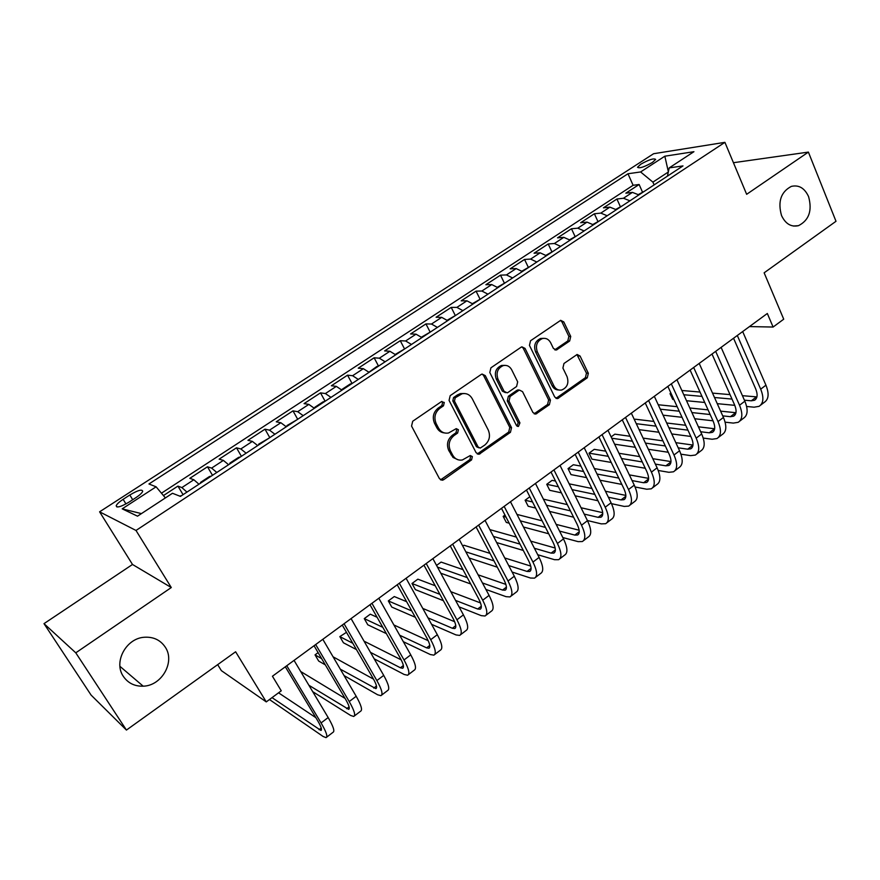 <?xml version="1.0" encoding="UTF-8"?>
<svg xmlns="http://www.w3.org/2000/svg" width="880" height="880" viewBox="0 0 880 880"><rect width="100%" height="100%" fill="white"/><g stroke="black" fill="none" stroke-linecap="round" stroke-linejoin="round"><path stroke-width="1.32" d="M444.29 402.468L441.342 401.676L412.709 421.245L411.554 426.074L439.472 478.709L442.475 480.216L443.652 479.71L471.57 459.899L472.351 456.599L470.261 455.543L462.33 459.987C458.161 460.614 454.938 458.997 452.672 455.125L450.395 450.78C447.964 444.785 449.163 439.714 454.003 435.578L457.633 433.048L458.414 429.726L456.236 428.648L448.547 432.982C444.213 433.719 440.869 432.069 438.493 428.032L436.183 423.632C433.719 417.56 434.929 412.456 439.824 408.331L443.487 405.812L444.29 402.468M444.345 432.905C441.078 432.575 438.581 430.859 436.854 427.768L434.555 423.368C432.091 417.307 433.301 412.225 438.185 408.1L441.848 405.592L442.64 402.259L441.881 401.412M440.55 479.875L469.887 459.569L470.668 456.269L470.107 455.576M458.095 459.789L453.002 457.435L448.745 450.461C446.314 444.488 447.513 439.428 452.342 435.292L455.961 432.773L456.753 429.451L456.093 428.692M781.528 215.545C785.51 223.894 791.164 227.26 798.49 225.665C809.028 220.286 812.394 210.606 808.577 196.603C804.595 188.056 798.831 184.657 791.296 186.406C780.89 191.939 777.634 201.652 781.528 215.545M123.387 676.445C128.073 683.177 134.673 686.422 143.187 686.18C161.854 685.839 175.373 661.727 165.253 647.13C160.369 639.947 153.362 636.658 144.221 637.263C126.027 638.341 113.256 662.2 123.387 676.445M640.805 164.197L637.516 167.255C639.254 168.641 644.215 167.046 652.399 162.459L655.644 159.423C653.862 158.059 648.912 159.654 640.805 164.197M569.657 341.011L570.724 336.457L563.772 321.904L560.681 320.331L530.552 340.747L529.452 345.378L554.752 397.067L557.656 398.596L587.268 377.817L588.335 373.296L580.074 356.026L577.126 354.486L563.97 363.484L562.903 368.06L567.061 376.662C569.074 383.097 567.303 387.53 561.737 389.994C558.371 390.577 555.764 389.224 553.938 385.902L537.328 351.901C535.271 345.554 536.954 341.11 542.388 338.547C545.952 337.821 548.702 339.207 550.649 342.727L553.399 348.425L556.435 349.987L569.657 341.011L567.809 340.945L568.876 336.391L561.935 321.871L560.461 320.397M75.779 652.828L171.292 587.543L132.506 564.476L44 623.645L75.779 652.828L126.434 730.07L235.62 651.772L266.266 701.899L281.259 690.811L272.437 676.236L767.327 313.489L773.102 327.041L783.717 319.187L764.137 272.811L836 221.287L808.39 152.097L733.425 162.712M171.292 587.543L136.004 530.464L724.911 142.34L746.647 194.304L808.39 152.097M485.276 375.617L482.086 374.055L481.195 374.462L450.197 395.637L449.064 400.4L476.135 452.749L479.105 454.256L510.444 432.322L511.533 427.68L485.276 375.617L483.56 375.463L482.108 374.044M490.919 367.818L521.081 347.215L521.906 346.83L525.041 348.403L550.44 400.125L549.362 404.712L535.854 414.04L532.928 412.522L522.555 391.655L519.53 390.115L518.606 390.533L510.103 396.462L509.003 401.115L519.926 422.895L518.452 426.448L516.395 425.392L489.808 372.515L490.919 367.818M126.434 730.07L91.091 695.079L44 623.645M642.411 191.917L639.122 184.503L625.845 193.182L632.423 192.379L623.458 198.253L629.915 200.816M620.279 206.47L616.924 199.012L603.438 207.834L609.906 207.13L600.809 213.103L607.2 215.754M597.806 221.243L594.374 213.763L580.679 222.717L587.037 222.123L577.786 228.184L584.122 230.934M574.959 236.258L571.472 228.745L557.546 237.842L563.794 237.347L554.389 243.507L560.67 246.356M551.782 251.548L548.196 243.969L534.05 253.22L540.166 252.824L530.607 259.094L536.833 262.031M528.22 267.102L524.535 259.435L510.158 268.84L516.153 268.565L506.44 274.923L512.589 277.97M504.284 282.909L500.5 275.154L485.881 284.713L491.744 284.559L481.866 291.027L487.949 294.173M479.952 298.98L476.058 291.137L461.197 300.85L466.928 300.817L456.885 307.395L462.891 310.651M455.213 315.326L451.209 307.384L436.106 317.262L441.694 317.35L431.475 324.038L437.415 327.404M430.067 331.936L425.942 323.906L410.586 333.96L416.02 334.169L405.636 340.978L411.488 344.454M404.503 348.843L400.257 340.714L384.626 350.922L389.917 351.274L379.346 358.193L385.121 361.79M378.499 366.036L374.121 357.797L358.237 368.192L363.363 368.676L352.605 375.716L358.292 379.434M342.089 390.093L342.078 389.345L350.174 384.021L352.077 383.526L347.545 375.177L331.375 385.759L336.336 386.375L325.391 393.547L330.99 397.386M325.116 401.258L320.507 392.865L304.051 403.623L308.836 404.393L297.704 411.686L303.204 415.657M297.693 419.287L292.985 410.861L276.243 421.806L280.852 422.73L269.522 430.155L274.923 434.258M269.797 437.635L264.99 429.176L247.951 440.319L252.373 441.397L240.834 448.954L246.125 453.2M241.406 456.302L236.489 447.81L219.142 459.151L223.366 460.394L211.618 468.094L216.81 472.472M212.498 475.31L207.471 466.785L189.805 478.335L193.831 479.743L198.957 484.209M129.118 502.062L135.894 497.662C139.755 495.088 142.021 492.987 142.703 491.337C142.219 489.005 137.929 490.226 129.811 495L123.123 499.334C119.218 501.908 116.908 504.053 116.204 505.736C116.633 508.101 120.934 506.88 129.118 502.062M136.004 530.464L99.594 511.819L653.598 153.725L724.911 142.34M639.122 184.503L633.105 185.284L627.979 173.756L148.94 483.978L156.101 486.805L165.396 497.915M627.979 173.756L640.596 171.952L664.84 156.2L693.935 151.69L669.218 167.882L682.99 165.913L180.422 496.397L172.48 493.273L137.511 516.175L122.188 508.849L156.101 486.805M183.062 494.67L177.925 486.101L181.874 487.586L186.945 492.107M207.471 466.785L211.618 468.094M236.489 447.81L240.834 448.954M264.99 429.176L269.522 430.155M292.985 410.861L297.704 411.686M320.507 392.865L325.391 393.547M347.545 375.177L352.605 375.716M374.121 357.797L379.346 358.193M400.257 340.714L405.636 340.978M425.942 323.906L431.475 324.038M451.209 307.384L456.885 307.395M476.058 291.137L481.866 291.027M500.5 275.154L506.44 274.923M524.535 259.435L530.607 259.094M548.196 243.969L554.389 243.507M571.472 228.745L577.786 228.184M594.374 213.763L600.809 213.103M616.924 199.012L623.458 198.253M633.105 185.284L161.447 493.196M177.925 486.101L163.438 495.583M668.316 172.007L652.905 182.127L654.126 184.899M217.668 664.642L221.364 670.626L266.266 701.899M132.506 564.476L99.594 511.819M749.452 326.59L773.102 327.041M228.602 464.717L223.366 460.394M257.708 445.577L252.373 441.397M286.297 426.778L280.852 422.73M314.38 408.309L308.836 404.393M341.968 390.17L336.336 386.375M369.083 372.339L363.363 368.676M395.725 354.827L389.917 351.274M421.916 337.601L416.02 334.169M447.656 320.672L441.694 317.35M472.967 304.029L466.928 300.817M497.86 287.661L491.744 284.559M522.335 271.568L516.153 268.565M546.414 255.728L540.166 252.824M570.097 240.152L563.794 237.347M593.406 224.829L587.037 222.123M616.33 209.748L609.906 207.13M669.218 167.882L667.403 176.165M638.902 194.909L632.423 192.379M652.905 182.127L640.596 171.952M141.438 513.612L122.188 508.849M664.84 156.2L668.36 171.82M477.268 453.959L508.695 432.058L509.795 427.416L483.56 375.463M455.235 397.771L454.454 401.093L478.137 447.018L480.227 448.085L484.737 445.093C489.445 441.001 490.633 435.996 488.279 430.078L472.274 398.761C469.887 394.614 466.477 392.953 462.066 393.778L455.235 397.771L453.574 397.562L452.782 400.884L454.454 401.093M478.863 447.832L476.443 446.71L452.782 400.884M464.299 393.514L460.394 393.591L457.402 394.944L459.074 395.142M453.574 397.562L457.402 394.944M534.127 413.798L547.558 404.503L548.636 399.927L523.27 348.304L521.807 346.863M519.442 390.104L516.835 390.357L508.354 396.264L507.265 400.917L518.166 422.642L519.926 422.895M516.978 426.107L518.166 422.642M511.676 369.754C509.696 366.256 506.902 364.87 503.272 365.585C497.618 368.181 495.858 372.713 497.992 379.17L504.086 391.303L507.144 392.843L508.079 392.414L516.593 386.496L517.682 381.854L511.676 369.754M504.658 365.365L501.534 365.453C495.88 368.049 494.131 372.57 496.265 379.016L497.992 379.17M505.406 392.656L502.337 391.116L496.265 379.016M554.785 349.833L567.809 340.945M543.477 338.338L540.584 338.481C535.161 341.033 533.478 345.477 535.535 351.802L537.328 351.901M558.723 389.983C555.83 389.994 553.63 388.586 552.123 385.737L535.535 351.802M555.962 398.365L585.409 377.663L586.465 373.153L576.917 354.552M181.566 495.649L179.674 496.1M269.467 699.534L323.114 736.472L326.051 737.638C327.943 736.758 326.293 731.852 321.079 722.931L286.77 665.731M326.689 737.154L333.014 732.303C334.961 731.39 333.344 726.473 328.163 717.552L294.052 660.396M285.318 666.787L317.636 720.632C321.112 726.583 322.223 729.85 320.969 730.455L272.03 697.631M315.865 717.673L278.542 692.813M211.266 476.124L209.451 476.531L200.596 482.35L200.354 483.296M240.449 456.929L238.601 457.369L229.911 463.078L229.724 463.991M269.093 438.086L258.698 444.147L258.566 445.016M297.253 419.584L286.979 425.557L286.902 426.382M312.719 691.669L350.625 715.451L353.716 716.463C355.806 715.44 354.31 710.468 349.228 701.558L315.678 644.534M354.42 715.924L360.558 711.238C362.692 710.16 361.229 705.177 356.191 696.278L322.817 639.298M314.05 645.733L345.653 699.391C349.052 705.331 350.053 708.653 348.667 709.357L308.902 685.278M345.092 698.423L300.685 671.506M344.069 675.587L377.663 694.793L380.897 695.673C383.174 694.496 381.832 689.458 376.871 680.57L344.058 623.733M381.678 695.079L387.618 690.525C389.939 689.315 388.63 684.266 383.713 675.389L351.076 618.596M342.265 625.053L373.186 678.535C376.497 684.464 377.399 687.83 375.881 688.633L340.307 669.152M373.516 679.129L333.058 656.788M318.098 652.608L315.029 654.874L318.692 661.067L325.314 664.862M321.629 658.603L315.029 654.874M374.198 658.834L404.228 674.498L407.605 675.235C410.058 673.915 408.859 668.822 404.03 659.956L371.932 603.306M408.452 674.586L414.216 670.186C416.702 668.822 415.547 663.718 410.751 654.852L378.829 598.246M369.985 604.736L400.224 658.053C403.458 663.96 404.261 667.37 402.633 668.261L400.422 667.788L370.491 652.377M401.203 659.857L364.045 641.168M346.478 632.324L339.845 636.603L343.431 642.785L356.444 649.572M352.803 643.269L339.845 636.603M403.315 641.685L430.342 654.544L433.862 655.149C436.48 653.697 435.435 648.538 430.716 639.694L399.322 583.231M434.775 654.456L440.352 650.188C443.014 648.692 442.002 643.522 437.316 634.689L406.087 578.27M397.21 584.771L426.8 637.912C429.957 643.819 430.661 647.262 428.912 648.241L426.613 647.856L399.674 635.228M428.219 640.695L393.899 624.976M377.102 617.276L370.315 614.174L364.276 618.618L367.785 624.789L386.375 633.622M382.789 627.308L364.276 618.618M324.907 401.39L323.015 401.874L314.776 407.297L314.732 408.078M431.585 624.327L456.016 634.931L459.657 635.415C462.451 633.82 461.538 628.617 456.94 619.784L426.217 563.508M460.647 634.656L466.048 630.531C468.864 628.903 467.995 623.689 463.419 614.867L432.872 558.635M423.962 565.169L452.925 618.123C455.994 624.019 456.61 627.495 454.751 628.562L452.364 628.265L427.999 617.859M454.641 621.709L422.774 608.421M406.637 601.689L394.273 596.541L388.322 600.919L391.765 607.068L415.305 617.276M411.785 610.94L388.322 600.919M459.085 606.881L481.261 615.648L485.034 616C487.971 614.284 487.201 609.026 482.713 600.226L452.65 544.137M486.068 615.208L491.304 611.204C494.285 609.455 493.548 604.175 489.082 595.386L459.184 539.352M450.252 545.897L478.588 598.675C481.591 604.549 482.119 608.069 480.15 609.224L477.675 609.004L455.565 600.413M480.513 602.932L450.824 591.679M435.226 585.761L417.857 579.172L411.994 583.495L415.382 589.622L443.377 600.677M439.912 594.33L411.994 583.495M378.796 365.959L376.871 366.476L368.951 372.218M485.903 589.435L506.077 596.684L509.971 596.915C513.062 595.078 512.424 589.765 508.046 580.987L478.621 525.096M511.071 596.079L516.142 592.196C519.277 590.326 518.661 585.002 514.305 576.235L485.045 520.388M476.091 526.955L503.833 579.557C506.759 585.42 507.188 588.962 505.12 590.205L502.579 590.062L482.46 582.956M505.879 584.386L478.115 574.827M462.99 569.624L441.089 562.078L436.557 565.411M467.28 577.61L437.459 567.083M440.792 573.21L470.69 583.957M405.053 348.689L395.296 354.409M512.105 572.033L530.486 578.028L534.501 578.149C537.746 576.191 537.229 570.834 532.95 562.078L504.152 506.385M535.656 577.269L540.562 573.507C543.851 571.527 543.367 566.159 539.11 557.403L510.466 501.754M501.49 508.343L528.638 560.758C531.509 566.599 531.85 570.185 529.683 571.494L527.054 571.428L508.717 565.565M530.75 566.082L504.735 557.964M490.017 553.377L463.958 545.237L462.792 546.095M493.955 560.846L465.861 551.848M469.139 557.997L497.31 567.193M430.859 331.716L421.454 337.172M456.236 315.029L447.194 320.243M481.195 298.617L472.505 303.611M505.747 282.469L497.387 287.243M529.892 266.596L521.873 271.161M553.641 250.976L545.941 255.332M577.016 235.609L569.624 239.767M600.017 220.484L592.933 224.444M622.644 205.601L615.857 209.374M537.735 554.73L554.499 559.691L558.613 559.702C562.012 557.623 561.616 552.222 557.436 543.488L529.254 487.993M559.834 558.767L564.586 555.126C568.007 553.036 567.644 547.613 563.497 538.89L535.458 483.439M526.46 490.039L553.036 542.267C555.841 548.097 556.105 551.716 553.839 553.102L551.133 553.113L534.413 548.262M555.17 548.031L530.739 541.134M516.384 537.086L489.885 529.617M520.014 544.104L493.449 536.415M496.672 542.575L523.303 550.451M562.826 537.548L578.116 541.64L582.351 541.541C585.871 539.363 585.596 533.918 581.526 525.206L553.927 469.909M583.616 540.573L588.214 537.053C591.778 534.842 591.536 529.386 587.477 520.674L560.032 465.432M551.012 472.043L577.038 524.095C579.766 529.903 579.953 533.544 577.599 535.007L574.827 535.084L559.559 531.102M579.15 530.233L556.171 524.392M542.124 520.817L516.989 514.426M504.966 515.053L503.162 516.384L506.308 522.434L509.19 523.204M545.49 527.428L520.3 520.85M506.044 517.132L503.162 516.384M523.479 527.021L548.713 533.775M587.4 520.52L601.359 523.886L605.693 523.688C609.345 521.4 609.191 515.911 605.209 507.221L578.193 452.122M607.013 522.676L611.468 519.266C615.153 516.945 615.021 511.456 611.072 502.766L584.199 447.722M575.157 454.344L600.644 506.209C603.306 512.006 603.416 515.669 600.974 517.209L598.136 517.352L584.21 514.085M602.701 512.688L581.053 507.749M567.292 504.614L543.411 499.158M529.859 496.727L525.107 500.225L528.187 506.253L535.623 508.046M570.416 510.851L546.48 505.241M532.532 501.963L525.107 500.225M549.604 511.412L573.595 517.198M611.49 503.668L624.228 506.418L628.661 506.11C632.445 503.723 632.39 498.19 628.507 489.533L602.052 434.632M630.025 505.065L634.337 501.765C638.154 499.345 638.132 493.812 634.271 485.155L607.959 430.298M598.906 436.942L623.865 488.609C626.461 494.395 626.505 498.091 623.975 499.686L621.06 499.906L608.366 497.244M625.856 495.407L605.44 491.238M591.932 488.488L569.184 483.846M555.522 481.063L552.09 480.359L546.733 484.308L549.758 490.325L561.407 492.844M594.836 494.395L572.055 489.621M558.36 486.75L546.733 484.308M575.124 495.803L597.96 500.742M635.096 486.981L646.734 489.225L651.255 488.818C655.171 486.332 655.226 480.766 651.431 472.12L625.526 417.428M652.674 487.729L656.854 484.539C660.792 482.031 660.88 476.454 657.107 467.819L631.323 413.171M622.259 419.815L646.712 471.306C649.253 477.07 649.22 480.788 646.602 482.46L643.632 482.735L632.082 480.579M648.604 478.368L629.343 474.881M616.066 472.483L594.363 468.545M580.943 466.114L573.32 464.739L568.04 468.622L571.01 474.617L586.597 477.62M618.783 478.093L597.036 474.034M583.605 471.526L568.04 468.622M600.061 480.216L621.841 484.418M658.24 470.481L668.877 472.296L673.497 471.801C677.534 469.216 677.688 463.617 673.992 455.004L648.604 400.51M674.971 470.679L679.008 467.588C683.067 464.981 683.254 459.371 679.569 450.758L654.324 396.319M645.238 402.974L669.196 454.267C671.671 460.02 671.572 463.76 668.877 465.498L665.841 465.828L655.347 464.101M670.989 461.593L652.795 458.689M639.727 456.599L618.981 453.288M605.781 451.176L594.242 449.339L589.039 453.167L591.954 459.14L611.215 462.44M642.268 461.945L621.5 458.513M608.278 456.335L589.039 453.167M624.459 464.706L645.271 468.259M680.944 454.179L690.679 455.642L695.387 455.048C699.534 452.375 699.798 446.743 696.179 438.152L671.319 383.856M696.905 453.893L700.81 450.901C704.99 448.206 705.276 442.563 701.679 433.972L676.94 379.731M667.854 386.397L691.317 437.503C693.748 443.234 693.572 446.996 690.8 448.8L687.709 449.196L678.205 447.821M692.989 445.06L675.818 442.662M662.937 440.869L643.082 438.097M630.08 436.282L614.856 434.159L611.127 436.909M665.313 445.962L645.436 443.091M632.423 441.21L611.754 438.229M614.625 444.191L635.316 447.304M648.351 449.273L668.261 452.265M703.241 438.075L712.151 439.241L716.947 438.559C721.204 435.798 721.567 430.133 718.025 421.564L693.671 367.477M718.498 437.371L722.282 434.478C726.561 431.695 726.946 426.019 723.437 417.461L699.204 363.418M690.107 370.084L713.097 421.003C715.462 426.723 715.231 430.507 712.382 432.355L709.236 432.817L700.656 431.739M714.648 428.769L698.412 426.811M685.707 425.282L666.688 422.994M653.873 421.443L635.184 419.199L634.436 419.749M687.94 430.155L668.91 427.768M656.073 426.162L636.284 423.687M639.111 429.66L658.911 432.256M671.77 433.939L690.833 436.447M725.131 422.169L733.282 423.093L738.166 422.323C742.522 419.474 742.984 413.776 739.53 405.24L715.671 351.351M739.761 421.102L743.413 418.308C747.802 415.437 748.286 409.728 744.854 401.192L721.105 347.358M712.008 354.035L734.536 404.767C736.846 410.465 736.549 414.271 733.623 416.174L730.422 416.691L722.722 415.866M735.955 412.72L720.61 411.147M708.07 409.871L689.832 407.99M677.171 406.692L658.229 404.756M710.171 414.524L691.911 412.566M679.25 411.213L660.286 409.189M663.058 415.162L682.044 417.307M694.727 418.737L713.009 420.805M644.93 190.949L638.429 194.535M746.636 406.472L754.094 407.187L759.055 406.34C763.521 403.403 764.071 397.683 760.694 389.169L737.319 335.489M760.694 405.086L764.225 402.38C768.724 399.432 769.296 393.701 765.941 385.187L742.676 331.562M733.557 338.239L755.645 388.773C757.9 394.449 757.537 398.277 754.545 400.246L751.3 400.807L744.414 400.191M756.921 396.902L742.423 395.681M730.026 394.614L712.525 393.118M700.018 392.051L681.846 390.489M670.857 392.942L670.065 393.514L672.771 399.421L673.882 399.52M732.006 399.08L714.494 397.507M701.976 396.385L683.793 394.746M671.165 393.613L670.164 394.009L672.771 399.421M686.521 400.73L704.726 402.468M717.255 403.667L734.778 405.339M193.831 479.743L181.874 487.586M125.961 503.943L123.123 499.334M132.715 499.73L129.811 495M438.185 408.1L439.824 408.331M434.555 423.368L436.183 423.632M436.854 427.768L438.493 428.032M455.961 432.773L457.633 433.048M452.342 435.292L454.003 435.578M448.745 450.461L450.395 450.78M451.022 454.795L452.672 455.125M469.887 459.569L471.57 459.899M442.013 479.325L443.652 479.71M441.848 405.592L443.487 405.812M509.795 427.416L511.533 427.68M508.695 432.058L510.444 432.322M478.511 453.453L480.205 453.772M476.443 446.71L478.137 447.018M523.27 348.304L525.041 348.403M548.636 399.927L550.44 400.125M547.558 404.503L549.362 404.712M535.051 413.369L536.833 413.6M516.835 390.357L518.606 390.533M508.354 396.264L510.103 396.462M507.265 400.917L509.003 401.115M502.337 391.116L504.086 391.303M555.434 349.503L557.26 349.591M552.123 385.737L553.938 385.902M578.226 355.927L580.074 356.026M586.465 373.153L588.335 373.296M585.409 377.663L587.268 377.817M556.776 397.969L558.602 398.156M561.935 321.871L563.772 321.904M568.876 336.391L570.724 336.457M321.079 722.931L328.163 717.552M319.044 729.707L321.244 728.035M349.228 701.558L356.191 696.278M346.643 708.697L349.107 706.827M376.871 680.57L383.713 675.389M373.769 688.072L376.475 686.004M404.03 659.956L410.751 654.852M400.422 667.788L403.37 665.544M430.716 639.694L437.316 634.689M426.613 647.856L429.803 645.436M456.94 619.784L463.419 614.867M452.364 628.265L455.774 625.669M482.713 600.226L489.082 595.386M477.675 609.004L481.305 606.243M508.046 580.987L514.305 576.235M502.579 590.062L506.418 587.136M532.95 562.078L539.11 557.403M527.054 571.428L531.102 568.359M557.436 543.488L563.497 538.89M551.133 553.113L555.379 549.879M581.526 525.206L587.477 520.674M574.827 535.084L579.249 531.718M605.209 507.221L611.072 502.766M598.136 517.352L602.734 513.843M628.507 489.533L634.271 485.155M621.06 499.906L625.845 496.265M651.431 472.12L657.107 467.819M643.632 482.735L648.582 478.962M673.992 455.004L679.569 450.758M665.841 465.828L670.956 461.934M696.179 438.152L701.679 433.972M687.709 449.196L692.978 445.181M718.025 421.564L723.437 417.461M709.236 432.817L714.56 428.758M739.53 405.24L744.854 401.192M730.422 416.691L735.669 412.698M760.694 389.169L765.941 385.187M751.3 400.807L756.459 396.88M793.353 226.039L798.49 225.665M119.933 666.336L143.187 686.18M116.974 506.99L116.204 505.736M440.836 479.842L442.475 480.216M477.411 453.937L479.105 454.256M460.394 393.591L462.066 393.778M534.171 413.831L535.854 414.04M517.759 389.939L519.53 390.115M517.22 426.272L518.452 426.448M501.534 365.453L503.272 365.585M554.95 349.91L556.435 349.987M540.584 338.481L542.388 338.547M556.072 398.42L557.656 398.596M402.633 668.261L403.194 667.832M428.912 648.241L429.517 647.779M454.751 628.562L455.4 628.067M480.15 609.224L480.843 608.696M505.12 590.205L505.857 589.644M529.683 571.494L530.453 570.911M553.839 553.102L554.642 552.486M577.599 535.007L578.435 534.369M600.974 517.209L601.854 516.538M623.975 499.686L624.877 498.993M646.602 482.46L647.548 481.734M668.877 465.498L669.845 464.75M690.8 448.8L691.801 448.03M712.382 432.355L713.416 431.574M733.623 416.174L734.69 415.371M754.545 400.246L755.634 399.421"/></g></svg>
